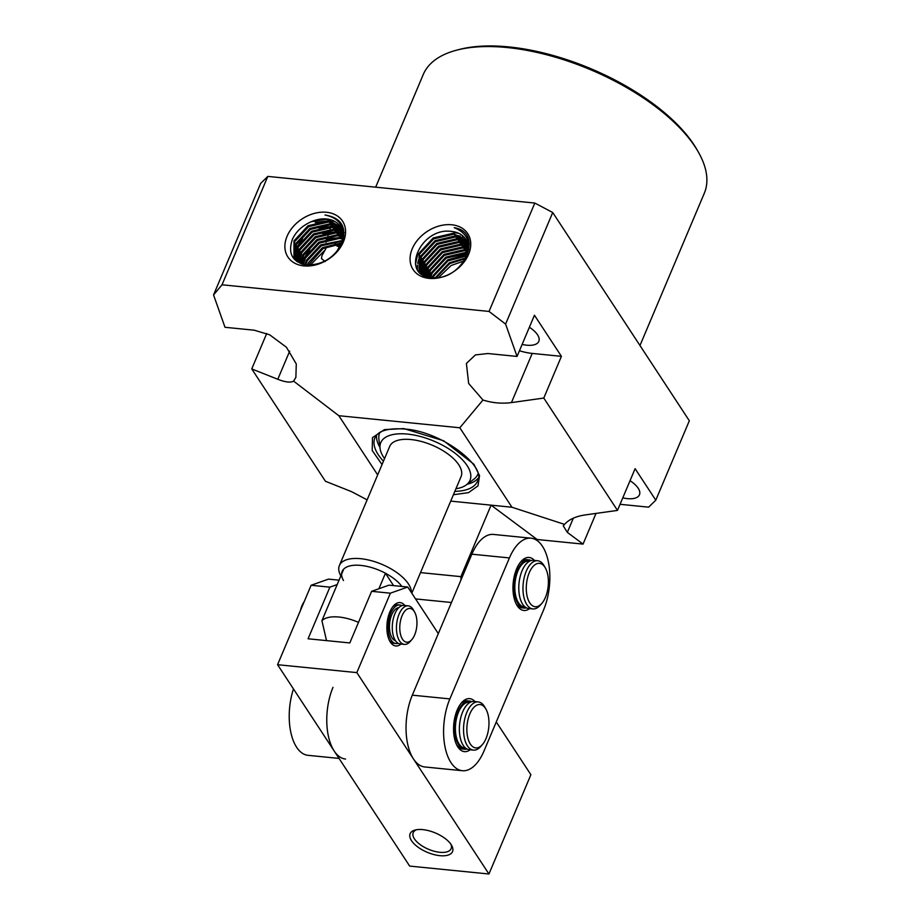 <?xml version="1.0" encoding="UTF-8"?>
<svg xmlns="http://www.w3.org/2000/svg" width="920" height="920" viewBox="0 0 920 920"><rect width="100%" height="100%" fill="white"/><g stroke="black" fill="none" stroke-linecap="round" stroke-linejoin="round"><path stroke-width="1.38" d="M382.03 464.577L372.209 450.501L372.485 437.609L384.433 429.628L403.834 428.593L443.635 440.772L473.926 464.278L479.538 475.628L477.997 485.875L468.51 492.66L453.41 494.73M639.975 345.517L704.317 193.211A152.547 69.494 -157.1 0 0 698.36 152.087A152.547 69.494 -157.1 0 0 695.221 146.958A152.547 69.494 -157.1 0 0 507.173 47.541A152.547 69.494 -157.1 0 0 456.906 50.094A152.547 69.494 -157.1 0 0 423.269 74.485L375.671 187.174M698.36 152.087L697.061 149.81A150.121 68.39 -157.1 0 0 693.967 144.762A150.121 68.39 -157.1 0 0 459.436 49.438L456.906 50.094M630.028 480.711A21.792 9.925 22.9 0 1 639.457 494.787A21.792 9.925 22.9 0 1 627.474 498.64A21.792 9.925 22.9 0 1 622.794 497.846M529.368 327.267A21.792 9.925 22.9 0 1 538.809 341.354A21.792 9.925 22.9 0 1 526.815 345.207A21.792 9.925 22.9 0 1 522.134 344.402M287.075 236.279A32.683 24.069 -33.3 0 0 303.922 265.892A32.683 24.069 -33.3 0 0 343.401 241.891A32.683 24.069 -33.3 0 0 326.565 212.278A32.683 24.069 -33.3 0 0 287.075 236.279M311.19 221.743C302.438 225.572 296.205 231.368 292.468 239.131C287.546 253.632 292.399 262.269 307.038 265.029C322.736 264.914 334.397 257.657 342.01 243.259C347.035 227.194 341.366 217.775 325.013 215.004C339.825 218.155 345.437 227.148 341.849 241.983A27.841 20.504 -33.3 0 0 340.32 226.55A27.841 20.504 -33.3 0 0 326.68 218.994A27.841 20.504 -33.3 0 0 311.19 221.743L326.865 219.259L340.515 226.849M454.216 227.689C468.809 233.714 472.167 244.628 464.278 260.429A27.841 20.504 -33.3 0 0 465.485 239.039A27.841 20.504 -33.3 0 0 451.846 231.483C420.405 226.435 399.522 275.851 431.48 277.529C462.587 282.221 485.53 232.656 454.216 227.689M429.077 278.38A32.683 24.069 -33.3 0 0 468.567 254.38A32.683 24.069 -33.3 0 0 451.731 224.767A32.683 24.069 -33.3 0 0 412.24 248.768A32.683 24.069 -33.3 0 0 429.077 278.38M342.274 240.511L320.631 244.915L306.555 260.026L305.014 264.764M305.785 264.891L307.153 260.935L321.229 245.835L342.067 241.281M342.7 238.303L338.847 237.521L318.826 242.178L304.761 257.278L302.864 264.293M303.542 264.465L305.359 258.198L319.435 243.087L339.445 238.441L342.585 239.016M342.884 236.244L337.042 234.784L317.032 239.441L302.967 254.541L300.99 263.649M301.587 263.902L303.565 255.449L317.63 240.35L337.64 235.692L342.849 236.911M342.861 234.335L335.248 232.047L315.238 236.693L301.162 251.804L299.334 262.775M299.862 263.085L301.76 252.712L315.836 237.613L335.846 232.955L342.884 234.956M343.367 235.198L344.022 235.554M342.642 232.541L333.454 229.31L313.444 233.956L299.368 249.067L297.85 261.786M298.322 262.131L299.966 249.975L314.042 234.876L334.052 230.218L342.734 233.117M342.274 230.851L331.66 226.561L311.638 231.219L297.574 246.318L296.562 260.682M296.976 261.061L298.172 247.238L312.236 232.127L332.258 227.481L342.412 231.403M344.08 232.311L343.7 231.713M341.734 229.264L329.854 223.824L309.844 228.482L295.768 243.581L295.423 259.463M295.78 259.877L296.366 244.49L310.442 229.39L330.452 224.733L341.929 229.781M341.044 227.78L328.06 221.087L308.05 225.733L293.974 240.844L293.952 257.347L301.472 263.867M294.756 258.601L294.572 241.753L308.648 226.653L328.659 221.996L341.297 228.263M342.872 230.471L344.115 233.047M336.72 251.689L341.849 241.983M341.55 242.914L322.425 247.664L308.349 262.763L307.464 265.052M308.372 265.098L323.023 248.572L341.251 243.777M295.676 259.946L296.24 260.889M296.47 261.2L296.022 260.383M297.574 261.981L294.446 258.152M430.065 277.334L431.652 272.4L445.717 257.301L465.738 252.643L467.452 252.908M430.721 277.438L432.159 273.183L446.234 258.083L467.279 253.575M427.949 276.759L429.847 269.663L443.923 254.552L463.933 249.906L467.877 250.7M428.524 276.943L430.364 270.445L444.44 255.346L464.45 250.689L467.785 251.309M426.075 276.023L428.053 266.915L442.129 251.815L462.139 247.158L468.05 248.653M426.592 276.253L428.57 267.708L442.635 252.597L462.656 247.952L468.015 249.228M424.419 275.161L426.259 264.178L440.323 249.078L460.345 244.421L468.015 246.744M424.879 275.425L426.765 264.96L440.841 249.861L460.851 245.203L468.05 247.284M422.947 274.16L424.453 261.441L438.529 246.341L458.539 241.684L467.797 244.95M423.349 274.459L424.971 262.223L439.047 247.123L459.057 242.466L467.877 245.456M421.647 273.056L422.659 258.704L436.735 243.593L456.745 238.947L467.417 243.271M422.004 273.389L423.177 259.486L437.241 244.375L457.263 239.729L467.544 243.742M420.509 271.848L420.865 255.955L434.93 240.856L454.951 236.198L466.877 241.695M420.819 272.205L421.383 256.749L435.447 241.638L455.457 236.992L467.038 242.132M430.123 277.345L419.048 269.721L419.072 253.218L433.136 238.119L453.146 233.461L466.187 240.212M419.796 270.917L419.577 254L433.653 238.901L453.663 234.243L466.394 240.626M464.278 260.429L459.091 267.145M435.344 277.656L449.316 262.775L465.623 257.957M436.252 277.61L449.834 263.557L465.209 258.773M432.503 277.621L433.447 275.137L447.522 260.038L466.739 255.3M433.262 277.656L433.964 275.919L448.028 260.82L466.463 256.036M422.176 274.321L421.82 273.505M422.406 274.47L422.165 273.838M422.004 274.206L420.728 272.262M421.9 274.125L421.337 273.263M421.601 273.654L421.026 272.63M424.269 275.529L419.531 270.526M336.133 243.995L336.777 245.904L339.721 247.1M335.57 242.868L334.581 243.225M467.164 484.265A55.694 25.369 -157.1 0 0 478.285 478.124M384.56 458.597A48.426 22.057 22.9 0 1 380.075 448.454A48.426 22.057 22.9 0 1 407.422 434.079A48.426 22.057 22.9 0 1 458.194 455.779A48.426 22.057 22.9 0 1 466.325 484.886A48.426 22.057 22.9 0 1 455.94 488.738M380.075 448.454L378.902 439.219A53.268 24.265 22.9 0 1 379.822 432.48M340.848 575.897A38.743 17.652 22.9 0 1 339.388 565.535A38.743 17.652 22.9 0 1 360.697 558.693A38.743 17.652 22.9 0 1 408.445 583.947A38.743 17.652 22.9 0 1 411.412 592.595M339.388 565.535L389.712 446.395A38.743 17.652 22.9 0 1 411.022 439.553A38.743 17.652 22.9 0 1 448.166 454.158A38.743 17.652 22.9 0 1 461.092 476.548L411.815 593.205M343.493 580.531A33.902 15.444 22.9 0 1 343.735 569.077L321.919 620.701A33.902 15.444 22.9 0 1 339.008 617.032A33.902 15.444 22.9 0 1 358.49 622.369M321.919 620.701L326.519 640.619M620.057 504.298L648.657 507.161L655.787 500.181L689.333 420.762L552.724 212.52L534.819 203.055L267.8 176.41L260.682 183.379L213.543 294.952L225.009 327.29L254.207 330.199L269.675 334.811L286.419 347.242L296.274 363.952L295.884 377.349L293.595 381.122L338.836 415.713L377.671 474.904M552.724 212.52L505.597 324.093L489.037 311.431L534.819 203.055M655.787 500.181L635.11 468.671L617.481 510.404L543.789 398.061L561.418 356.339L534.451 315.238L517.051 356.431L505.597 324.093M536.82 540.327L537.165 539.511L583.05 544.099L596.01 513.406M266.719 333.477L251.746 368.92L325.438 481.263L351.497 491.625L367.137 499.847M267.8 176.41L222.019 284.797L213.543 294.952M489.037 311.431L222.019 284.797M517.051 356.431L487.853 353.522L475.421 354.924L466.394 363.423L468.659 383.467L482.977 400.016L459.827 427.777L338.836 415.713M543.789 398.061L511.44 402.592L532.208 353.418L561.418 356.339M617.481 510.404L585.131 514.935C575.69 516.361 568.836 519.512 564.569 524.389L511.957 507.242L459.827 427.777M482.977 400.016C492.384 402.983 501.871 403.834 511.44 402.592M519.455 350.738A36.317 16.549 -157.1 0 0 532.208 353.418M583.05 544.099L567.329 532.358L573.321 518.167M537.165 539.511L491.096 505.16L511.957 507.242M564.569 524.389L563.259 525.837L567.329 532.358M450.708 501.124L491.096 505.16L460.897 576.644L460.966 580.002M251.746 368.92L277.794 379.281C285.395 382.237 290.662 382.846 293.595 381.122M415.553 598.92L451.455 602.496M420.509 572.608L460.897 576.644M342.815 237.325L326.002 238.958M309.752 249.596L303.542 258.865L301.875 263.994M343.873 233.185L343.229 232.944M341.308 232.323L337.421 231.575L322.414 233.473M343.7 229.482L342.47 228.746M341.136 228.079L339.629 227.458M337.709 226.837L333.822 226.101L318.815 227.999M302.565 238.636L296.355 247.905L294.434 254.414M294.239 256.208L294.193 257.577M294.193 257.749L294.262 259.164M342.493 225.825L340.469 224.25M334.121 221.363L330.222 220.616L315.215 222.513M325.128 261.567L321.471 258.589L321.954 255.599L325.185 249.849L310.339 265.098M340.48 245.582L336.777 245.904M467.003 254.506L447.58 259.877L431.641 277.552M467.671 251.919L445.786 257.14L430.226 273.907L429.042 277.092M469.085 249.722L468.406 249.573M468.004 249.492L466.129 249.205L443.992 254.403L428.433 271.158L426.742 276.31M467.544 247.043L464.335 246.468L442.186 251.666L426.627 268.421L424.798 274.309M465.75 244.294L462.53 243.731L440.392 248.917L424.833 265.684L423.004 271.572M422.763 273.298L422.705 273.976M469.303 243.593L468.395 243.121M467.21 242.604L465.819 242.098M463.944 241.558L460.736 240.994L438.598 246.18L423.039 262.947L421.21 268.835M420.969 270.56L420.865 272.251M420.854 272.492L420.865 273.343M469.016 241.742L467.969 241.097M465.911 240.074L464.025 239.349M462.15 238.82L458.942 238.245L436.793 243.443L421.233 260.199L419.405 266.087M419.163 267.823L419.06 269.548M419.06 269.744L419.14 271.688M468.533 239.959L467.291 239.05M464.105 237.337L462.231 236.612M460.356 236.083L457.136 235.508L434.999 240.695L419.44 257.462L417.611 263.35M417.369 265.086L417.381 269.295M467.854 238.165L466.21 236.808M458.551 233.335L455.342 232.771L433.205 237.958L417.645 254.725L415.46 264.258M325.185 249.849L326.818 246.64M463.944 260.981L451.11 265.512L438.771 277.322M376.591 435.16A55.694 25.369 -157.1 0 0 379.948 447.419M477.963 473.938A53.268 24.265 22.9 0 1 473.777 479.285L466.325 484.886M343.735 569.077A33.902 15.444 22.9 0 1 385.445 573.24A33.902 15.444 22.9 0 1 401.867 586.442M378.913 588.731L385.445 573.24L393.565 585.615M398.141 643.31A19.366 9.694 -84.3 0 1 396.014 643.551A19.366 9.694 -84.3 0 1 391.218 640.17A19.366 9.694 -84.3 0 1 389.183 618.079A19.366 9.694 -84.3 0 1 399.855 605.004A19.366 9.694 -84.3 0 1 401.902 605.67M395.508 640.757A16.709 8.36 -84.3 0 1 391.736 614.824A16.709 8.36 -84.3 0 1 398.82 607.648M411.872 639.572L410.285 641.401A19.366 9.694 -84.3 0 1 404.351 644.391A19.366 9.694 -84.3 0 1 399.567 640.998A19.366 9.694 -84.3 0 1 399.084 614.157A19.366 9.694 -84.3 0 1 408.204 605.843A19.366 9.694 -84.3 0 1 412.988 609.224A19.366 9.694 -84.3 0 1 413.425 609.937L414.609 612.042A16.951 8.476 -84.3 0 1 411.872 639.572A16.951 8.476 -84.3 0 1 402.488 639.216A16.951 8.476 -84.3 0 1 402.074 615.733A16.951 8.476 -84.3 0 1 414.23 611.42A16.951 8.476 -84.3 0 1 414.609 612.042M408.204 605.843L404.029 605.418A19.366 9.694 95.7 0 0 394.91 613.732A19.366 9.694 95.7 0 0 392.748 633.236A19.366 9.694 95.7 0 0 400.177 643.977L404.351 644.391M304.117 601.841A16.951 8.476 95.7 0 0 300.414 610.615M531.058 538.188L493.511 534.439A46 23.023 95.7 0 0 471.868 554.185L412.309 695.163A46 23.023 95.7 0 0 412.275 695.255A46 23.023 95.7 0 0 407.169 741.531A46 23.023 95.7 0 0 424.822 766.969L462.369 770.718A46 23.023 -84.3 0 1 444.716 745.28A46 23.023 -84.3 0 1 449.822 699.005A46 23.023 -84.3 0 1 449.868 698.912L509.416 557.934A46 23.023 -84.3 0 1 531.058 538.188A46 23.023 -84.3 0 1 548.722 563.672A46 23.023 -84.3 0 1 543.57 609.994L484.012 750.973A46 23.023 -84.3 0 1 462.369 770.718M474.996 701.592A26.634 13.328 95.7 0 0 461.564 702.742A26.634 13.328 95.7 0 0 457.159 710.113A26.634 13.328 95.7 0 0 457.251 746.005A26.634 13.328 95.7 0 0 470.189 749.777M467.003 749.018A24.219 12.121 -84.3 0 1 464.669 749.236A24.219 12.121 -84.3 0 1 455.365 735.816A24.219 12.121 -84.3 0 1 458.079 711.436A24.219 12.121 -84.3 0 1 469.476 701.04L467.383 700.833A24.219 12.121 95.7 0 0 460.759 703.731M534.416 560.418A26.634 13.328 95.7 0 0 520.984 561.568A26.634 13.328 95.7 0 0 516.58 568.939A26.634 13.328 95.7 0 0 516.672 604.831A26.634 13.328 95.7 0 0 529.609 608.603M526.424 607.844A24.219 12.121 -84.3 0 1 524.089 608.051A24.219 12.121 -84.3 0 1 514.786 594.642A24.219 12.121 -84.3 0 1 517.5 570.262A24.219 12.121 -84.3 0 1 528.896 559.866L526.803 559.659A24.219 12.121 95.7 0 0 520.191 562.557M456.653 744.878A24.219 12.121 95.7 0 0 462.576 749.018L464.669 749.236M516.074 603.704A24.219 12.121 95.7 0 0 521.996 607.844L524.089 608.051M465.612 748.109L464.784 748.029A23 11.511 -84.3 0 1 455.952 735.275A23 11.511 -84.3 0 1 458.528 712.126A23 11.511 -84.3 0 1 469.349 702.247L470.178 702.328M482.425 744.544L480.838 746.373A24.219 12.121 -84.3 0 1 473.421 750.11A24.219 12.121 -84.3 0 1 464.128 736.69A24.219 12.121 -84.3 0 1 466.842 712.31A24.219 12.121 -84.3 0 1 478.239 701.914A24.219 12.121 -84.3 0 1 484.759 707.043L485.955 709.147A21.792 10.902 -84.3 0 1 486.001 738.553A21.792 10.902 -84.3 0 1 482.425 744.544A21.792 10.902 -84.3 0 1 468.912 741.279A21.792 10.902 -84.3 0 1 469.832 713.885A21.792 10.902 -84.3 0 1 485.955 709.147M473.421 750.11L469.257 749.685A24.219 12.121 -84.3 0 1 459.954 736.276A24.219 12.121 -84.3 0 1 462.668 711.896A24.219 12.121 -84.3 0 1 474.065 701.5L478.239 701.914M469.476 701.04A24.219 12.121 -84.3 0 1 471.718 701.719M345.552 759.057A46 23.023 -84.3 0 1 327.899 733.619A46 23.023 -84.3 0 1 333.005 687.344M293.468 688.942A46 23.023 95.7 0 0 308.004 755.32L339.043 758.413M416.587 829.725A20.585 9.373 -157.1 0 0 413.218 832.646A20.585 9.373 -157.1 0 0 414.448 838.89A20.585 9.373 -157.1 0 0 439.817 852.299A20.585 9.373 -157.1 0 0 451.133 848.665A20.585 9.373 -157.1 0 0 450.88 844.215M451.156 844.617A23 10.476 22.9 0 1 451.628 845.399A23 10.476 22.9 0 1 439.277 855.6A23 10.476 22.9 0 1 411.516 840.673A23 10.476 22.9 0 1 415.219 830.012A23 10.476 22.9 0 1 451.156 844.617M400.982 644.046A21.792 10.902 -84.3 0 1 390.379 642.148A21.792 10.902 -84.3 0 1 389.896 641.355A21.792 10.902 -84.3 0 1 393.426 605.958A21.792 10.902 -84.3 0 1 404.823 605.498M389.309 640.216A19.366 9.694 95.7 0 0 393.921 643.344L396.014 643.551M399.855 605.004L397.773 604.796A19.366 9.694 95.7 0 0 392.622 606.958M277.564 664.7L409.676 866.088L488.945 874L356.834 672.612L277.564 664.7L311.109 585.281L328.486 579.117L339.043 580.175M496.271 721.958L530.886 774.72L488.945 874M356.834 672.612L390.379 593.181L371.611 591.318L349.807 642.942L308.085 638.779L329.889 587.155L311.109 585.281M337.191 584.568L329.889 587.155M371.611 591.318L388.987 585.154L407.755 587.029L438.311 633.615M407.755 587.029L390.379 593.181M525.033 606.935L524.204 606.855A23 11.511 -84.3 0 1 515.372 594.101A23 11.511 -84.3 0 1 517.948 570.952A23 11.511 -84.3 0 1 528.77 561.073L529.598 561.154M541.846 603.37L540.259 605.199A24.219 12.121 -84.3 0 1 532.852 608.925A24.219 12.121 -84.3 0 1 523.549 595.516A24.219 12.121 -84.3 0 1 526.263 571.136A24.219 12.121 -84.3 0 1 537.659 560.74A24.219 12.121 -84.3 0 1 544.18 565.869L545.376 567.973A21.792 10.902 -84.3 0 1 545.422 597.379A21.792 10.902 -84.3 0 1 541.846 603.37A21.792 10.902 -84.3 0 1 528.333 600.105A21.792 10.902 -84.3 0 1 529.253 572.712A21.792 10.902 -84.3 0 1 545.376 567.973M532.852 608.925L528.678 608.511A24.219 12.121 -84.3 0 1 519.374 595.091A24.219 12.121 -84.3 0 1 522.088 570.722A24.219 12.121 -84.3 0 1 533.485 560.326L537.659 560.74M528.896 559.866A24.219 12.121 -84.3 0 1 531.15 560.533M383.456 461.207A55.694 25.369 22.9 0 1 374.934 437.816C377.971 430.859 387.791 427.926 404.432 429.019C441.358 431.1 487.186 466.808 477.537 481.16A55.694 25.369 22.9 0 1 454.836 491.349M289.685 351.129L277.794 379.281M412.309 695.163L449.868 698.912M509.416 557.934L471.868 554.185M326.013 242.328L326.784 239.809M327.141 238.613L327.853 236.29M328.187 235.186L328.842 233.059M329.153 232.035L329.751 230.069M330.038 229.137L330.591 227.343M330.855 226.481L331.349 224.859M331.579 224.089L332.028 222.64M332.235 221.95L332.615 220.685"/></g></svg>
